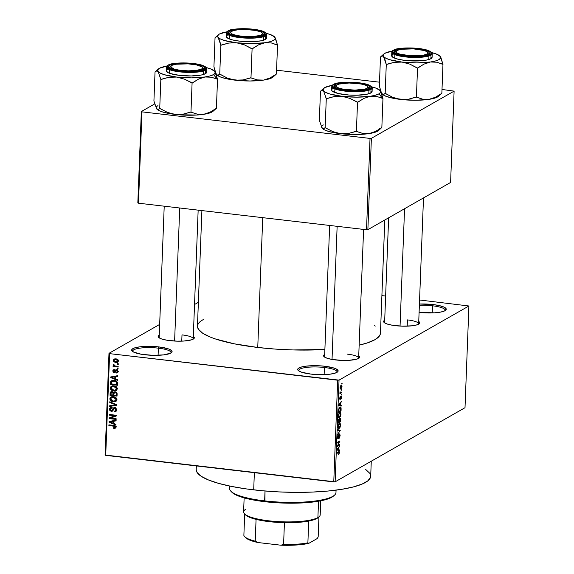 <?xml version="1.0" encoding="UTF-8"?>
<svg xmlns="http://www.w3.org/2000/svg" width="574" height="574" viewBox="0 0 574 574"><rect width="100%" height="100%" fill="white"/><g stroke="black" fill="none" stroke-linecap="round" stroke-linejoin="round"><path stroke-width="0.86" d="M324.403 367.489A19.164 4.219 2.2 0 0 298.817 370.94A19.164 4.219 -177.8 0 1 298.724 370.481A19.164 4.219 -177.8 0 1 324.403 367.489L324.131 374.643L324.403 367.489A19.164 4.219 -177.8 0 1 337.024 371.952A19.164 4.219 -177.8 0 1 336.895 372.404A19.164 4.219 2.2 0 0 324.403 367.489L324.805 366.241L324.403 367.489M311.022 374.112A20.226 4.449 -177.8 0 1 298.179 370.424A20.226 4.449 -177.8 0 1 304.572 366.348A20.226 4.449 -177.8 0 1 324.805 366.241L334.204 368.135L336.228 368.96L338.108 370.718L337.899 371.579L335.209 373.114L329.885 374.205L322.739 374.679L311.022 374.112L301.623 372.217L298.279 370.524L297.719 369.642L297.928 368.773L300.618 367.238L305.942 366.155L317.006 365.695L324.805 366.241A20.226 4.449 -177.8 0 1 337.569 371.938A20.226 4.449 -177.8 0 1 311.022 374.112M432.516 305.791A19.164 4.219 2.2 0 0 419.372 305.318A19.164 4.219 -177.8 0 1 432.516 305.791L432.244 312.945L432.516 305.791A19.164 4.219 -177.8 0 1 445.137 310.254A19.164 4.219 -177.8 0 1 445.008 310.706A19.164 4.219 2.2 0 0 432.516 305.791L432.918 304.543L432.516 305.791M419.135 312.414A20.226 4.449 -177.8 0 1 419.099 312.407L434.59 312.823L440.947 312.026L445.029 310.692L446.22 309.013L444.341 307.262L439.67 305.691L432.918 304.543A20.226 4.449 -177.8 0 1 445.682 310.24A20.226 4.449 -177.8 0 1 419.135 312.414M419.422 304.026A20.226 4.449 -177.8 0 1 432.918 304.543L419.422 304.026M158.374 348.153A19.164 4.219 2.2 0 0 132.788 351.604A19.164 4.219 -177.8 0 1 132.687 351.144A19.164 4.219 -177.8 0 1 158.374 348.153L158.094 355.306L158.374 348.153A19.164 4.219 -177.8 0 1 170.987 352.615A19.164 4.219 -177.8 0 1 170.858 353.067A19.164 4.219 2.2 0 0 158.374 348.153L158.776 346.911L158.374 348.153M144.985 354.775A20.226 4.449 -177.8 0 1 132.149 351.087A20.226 4.449 -177.8 0 1 138.535 347.012A20.226 4.449 -177.8 0 1 158.776 346.911L168.168 348.798L170.191 349.623L172.078 351.381L170.887 353.053L163.848 354.868L152.784 355.328L141.412 354.273L133.57 352.063L131.683 350.305L131.898 349.437L134.589 347.901L139.905 346.818L150.976 346.359L158.776 346.911A20.226 4.449 -177.8 0 1 171.533 352.601A20.226 4.449 -177.8 0 1 144.985 354.775M395.508 325.688A18.103 3.982 -177.8 0 1 384.02 322.387A18.103 3.982 -177.8 0 1 384.702 320.17L383.791 320.916L384.106 322.48L387.098 323.994L392.307 325.236L402.482 326.183L412.383 325.774L417.147 324.798L419.551 323.427L419.745 322.653L418.747 321.476A18.103 3.982 -177.8 0 1 419.257 323.743A18.103 3.982 -177.8 0 1 395.508 325.688M335.496 359.934A18.103 3.982 -177.8 0 1 324.009 356.633A18.103 3.982 -177.8 0 1 324.697 354.416L323.6 355.93L324.102 356.727L327.094 358.241L332.303 359.482L342.477 360.422L349.329 360.307L357.143 359.044L359.546 357.674L359.733 356.899L358.743 355.722A18.103 3.982 -177.8 0 1 359.252 357.989A18.103 3.982 -177.8 0 1 335.496 359.934M170.069 340.669A18.103 3.982 -177.8 0 1 158.575 337.368A18.103 3.982 -177.8 0 1 159.263 335.151L158.166 336.665L158.668 337.462L161.66 338.976L166.869 340.217L177.043 341.157L183.895 341.042L191.709 339.779L194.112 338.409L194.306 337.634L193.309 336.457A18.103 3.982 -177.8 0 1 193.818 338.725A18.103 3.982 -177.8 0 1 170.069 340.669M182.001 334.879L181.757 341.15L182.001 334.879A17.033 3.745 -177.8 0 1 193.216 338.839A17.033 3.745 -177.8 0 1 193.129 339.191A17.033 3.745 2.2 0 0 182.001 334.879M159.235 337.892A17.033 3.745 -177.8 0 1 159.17 337.534M324.669 357.157A17.033 3.745 -177.8 0 1 324.604 356.798L329.648 225.46M407.44 319.897L407.196 326.168L407.44 319.897A17.033 3.745 -177.8 0 1 418.654 323.858A17.033 3.745 -177.8 0 1 418.568 324.21A17.033 3.745 2.2 0 0 407.44 319.897M384.673 322.911A17.033 3.745 -177.8 0 1 384.609 322.552M196.351 465.916L196.208 469.532A87.305 19.2 2.2 0 0 253.701 489.866L254.361 472.675L253.701 489.866A87.305 19.2 2.2 0 0 370.696 476.241L371.27 461.202M262.741 217.668L257.755 347.464A91.567 20.14 2.2 0 0 324.884 349.509L293.049 349.946L275.133 349.078L257.755 347.464L262.741 217.668M380.325 334.075L379.407 336.012L374.973 339.679L367.231 342.958L359.145 345.153A91.567 20.14 2.2 0 0 380.454 333.178L384.802 220.007M468.915 305.992L339.033 380.117L335.13 481.83L465.012 407.705L468.915 305.992L419.572 299.994L468.915 305.992L339.033 380.117L337.67 380.21L333.767 481.916L105.716 455.361L109.627 353.649L339.033 380.117L335.13 481.83L465.012 407.705L468.915 305.992M341.508 389.595L341.874 389.387L341.487 390.255L341.874 389.387L341.508 389.595M340.812 392.573L341.774 392.028L341.745 392.688L339.901 393.742L340.045 391.633L340.396 392.652L341.745 392.688L341.774 392.028L340.439 392.666L340.045 391.633L339.901 393.742L341.745 392.688L340.805 392.58M341.336 394.123L341.308 394.783L341.336 394.123M340.145 398.858L339.7 398.105L340.282 397.122L339.894 397.079L340.274 396.483L339.693 398.313L340.16 399.497L340.597 396.799L341.092 396.569L340.669 396.519L341.343 397.294L340.949 399.145L341.602 397.194L341.293 395.902L341.336 398.571L340.949 399.145L341.15 396.548L340.382 399.26L339.959 399.526L339.7 398.88L339.966 396.899L340.195 398.822L341.071 395.938L340.052 398.851M340.518 405.258L341.257 405.395L341.229 406.083L338.768 405.524L338.796 404.835L341.415 401.276L340.612 402.97L340.518 405.258L340.612 402.97L341.415 401.276L338.796 404.835L338.768 405.524L341.229 406.083L341.257 405.395L338.782 405.108L340.518 405.258M340.942 414.371L340.475 416.494L339.578 417.642L338.56 417.37L338.445 414.902L339.299 412.928L340.626 412.699L340.942 414.371L340.626 412.699L339.743 412.562L338.337 415.856C338.438 417.599 338.854 418.195 339.578 417.642L340.475 416.494L340.942 414.371M340.526 425.219L340.059 427.343L339.162 428.491L338.072 428.046L338.029 425.75L338.882 423.784L340.167 423.49L340.526 425.219L340.21 423.555L339.327 423.418L337.921 426.704C338.021 428.455 338.438 429.051 339.162 428.491L340.059 427.343L340.526 425.219M339.471 452.757L338.624 454.637L339.047 452.312L336.931 453.388L336.952 452.728L339.227 451.666L339.471 452.757L338.682 451.745L336.952 452.728L336.931 453.388L339.012 452.298L338.624 454.637L339.471 452.757M338.811 449.794L339.55 449.93L339.521 450.619L337.06 450.059L337.082 449.363L339.708 445.811L338.897 447.505L338.811 449.794L338.897 447.505L339.708 445.811L337.082 449.363L337.06 450.059L339.521 450.619L339.55 449.93L337.074 449.643L338.811 449.794M337.727 445.553L339.758 444.391L339.736 445.051L337.196 446.5L339.363 441.851L337.325 443.013L337.354 442.353L339.894 440.904L337.727 445.553L339.894 440.904L337.354 442.353L337.325 443.013L339.363 441.851L337.196 446.5L339.736 445.051L339.758 444.391L337.727 445.553M338.179 438.005L337.534 436.965L338.366 435.408L337.892 435.357L338.366 435.408L337.519 437.187L338.143 438.672L337.77 438.629L338.143 438.672L339.449 434.604L339.033 434.554L339.837 435.695L339.191 438.263L340.131 435.58L339.614 433.894L340.138 435.178L339.65 437.732L339.191 438.263L339.815 436.025L339.543 434.575L338.395 438.414L337.885 438.708L337.534 437.919L337.799 435.587L338.351 434.769L337.813 437.115L338.244 437.955L339.471 433.944L338.445 437.653L337.541 437.976M337.842 429.675L340.303 430.306L337.663 434.353L339.987 430.837L337.813 430.371L337.842 429.675L337.813 430.371L339.987 430.837L337.663 434.353L340.303 430.306L337.842 429.675M340.038 418.116L340.683 418.719L340.626 421.746L338.086 423.196L338.387 419.723L338.954 418.934L339.385 419.379L340.038 418.116L339.385 419.379L338.875 418.963L338.086 423.196L340.626 421.746L340.274 418.051M339.93 407.196L341.013 407.583L341.049 410.898L338.509 412.347L338.71 409.176L339.37 407.684L339.93 407.196L338.667 409.427L338.509 412.347L341.049 410.898L341.121 408.961C341.056 407.203 340.662 406.614 339.93 407.196L340.475 407.052M341.107 385.305L341.86 385.47L341.996 386.819L340.827 389.043L340.253 388.777L340.138 387.213L341.107 385.305L340.102 387.68L340.985 388.971L342.011 386.582L341.107 385.305L341.523 385.183M341.745 383.367L342.111 383.159L341.724 384.028L341.745 383.367L341.724 384.028L342.09 383.819L342.111 383.159L341.745 383.367M108.988 353.326L105.085 455.039L335.13 481.83L333.767 481.916L337.67 380.21L109.627 353.649L105.716 455.361L105.085 455.039L108.988 353.326L109.627 353.649L108.988 353.326L159.672 324.403L108.988 353.326M198.374 302.319L194.536 304.507L198.374 302.319M381.897 295.61L385.628 296.048L381.897 295.61M118.28 363.758L117.283 363.643L117.254 364.303L118.258 364.418L118.28 363.758L117.283 363.643L117.254 364.303L118.258 364.418L118.28 363.758M118.108 368.286L117.103 368.171L117.082 368.831L118.079 368.946L118.108 368.286L117.103 368.171L117.082 368.831L118.079 368.946L118.108 368.286M117.663 379.766L115.596 378.948L115.683 376.666L117.799 376.336L117.821 375.647L110.739 376.939L110.717 377.635L117.641 380.454L117.663 379.766L115.596 378.948L115.683 376.666L117.799 376.336L117.821 375.647L110.739 376.939L110.717 377.635L117.641 380.454L117.663 379.766M116.242 390.535L117.412 388.77L116.414 386.754L113.925 385.807L111.32 386.187L110.23 387.931L111.227 387.357L110.23 387.931C110.624 389.832 111.822 390.822 113.817 390.908L114.979 390.248L113.817 390.908L116.694 390.241L117.361 388.196L115.84 386.374L112.712 385.778L110.466 387.041L110.725 389.452L113.2 390.815L116.314 390.499M115.826 401.391L116.996 399.619L115.998 397.603L113.508 396.656L110.904 397.043L109.813 398.779L110.811 398.205L109.813 398.779C110.208 400.681 111.406 401.671 113.394 401.764L114.563 401.097L113.394 401.764L116.278 401.09L116.945 399.045L115.424 397.222L112.296 396.634L110.05 397.89L110.308 400.3L113.085 401.721L115.898 401.348M116.594 409.979L116.092 408.415L114.642 407.691L113.243 408.092L111.858 410.668L110.689 410.475L110.23 409.585L110.488 408.559L111.643 408.193L111.578 407.518L110.072 407.863L109.426 409.061L109.899 410.711L111.607 411.386L112.798 410.79L113.846 408.566L115.116 408.494L115.74 410.145L115.259 410.934L114.083 411.221L114.147 411.895L115.833 411.529L116.579 410.209L114.642 407.691L113.523 407.87L112.023 410.582L111.306 410.711L110.23 409.341L110.732 408.358L111.643 408.193L111.578 407.518L110.237 407.755L109.412 409.262L111.256 411.371L112.361 411.178L114.635 408.351L115.783 409.829L115.109 411.034L114.083 411.221L114.147 411.895L115.675 411.637L116.594 409.979M115.955 424.301L113.889 423.483L113.975 421.201L116.084 420.871L116.113 420.182L109.031 421.474L109.003 422.17L115.926 424.99L115.955 424.301L113.889 423.483L113.975 421.201L116.084 420.871L116.113 420.182L109.031 421.474L109.003 422.17L115.926 424.99L115.955 424.301M115.876 427.537L113.702 428.333L115.797 427.73L115.848 426.554L115.18 425.8L108.902 424.839L108.873 425.499L114.822 426.382L115.022 427.365L113.63 427.659L113.702 428.333L115.403 428.139L115.934 427.156L113.652 425.391L108.902 424.839L108.873 425.499L114.621 426.26L115.116 427.034L114.814 427.551L116.264 426.719M116.17 418.762L110.567 418.109L116.271 415.985L116.3 415.275L109.297 414.457L109.275 415.117L114.886 415.77L109.168 417.908L109.139 418.611L116.142 419.422L116.17 418.762L110.567 418.109L116.271 415.985L116.3 415.275L109.297 414.457L109.275 415.117L114.886 415.77L109.168 417.908L109.139 418.611L116.142 419.422L116.17 418.762M116.709 404.67L109.785 401.786L109.763 402.474L115.876 404.943L109.634 405.775L109.605 406.464L116.687 405.316L116.709 404.67L109.785 401.786L109.763 402.474L115.876 404.943L109.634 405.775L109.605 406.464L116.687 405.316L116.709 404.67M117.118 394.073L116.888 392.831L115.934 392.028L114.14 391.899L113.387 392.523L112.561 391.805L111.248 391.676L110.23 392.544L110.036 395.307L117.039 396.117L117.118 394.073L115.137 391.82L113.387 392.523L111.944 391.64L110.818 391.855L110.115 393.255L110.036 395.307L117.039 396.117L117.118 394.073M117.527 383.332L117.304 382.09L116.429 381.179L112.576 380.411L110.746 381.466L110.452 384.451L117.455 385.269L117.527 383.332C117.232 381.452 116.084 380.483 114.083 380.426L111.428 380.777L110.696 381.574L110.452 384.451L117.455 385.269L117.527 383.332M118.072 371.593L117.648 370.352L116.486 369.8L115.388 370.058L114.233 371.995L113.523 371.069L114.377 370.316L114.312 369.642L113.236 369.957L112.827 370.711L113.056 372.017L114.047 372.641L115.281 372.296L116.343 370.488L117.347 371.464L116.307 372.339L116.371 373.014L117.548 372.698L118.072 371.593L116.486 369.8L115.561 369.943L114.111 371.988L113.523 371.069L114.377 370.316L114.312 369.642L113.415 369.821L112.798 371.005L114.19 372.662L115.015 372.519L116.12 370.596L116.587 370.481L117.347 371.464L116.307 372.339L116.371 373.014L117.44 372.77L118.072 371.593M118.179 366.399L114.757 365.932L114.068 365.538L114.047 364.684L113.322 364.411L113.056 364.834L113.903 365.903L113.085 365.803L113.064 366.463L118.151 367.059L118.179 366.399L114.506 365.846L114.047 364.684L113.322 364.411L113.028 365.007L113.903 365.903L113.085 365.803L113.064 366.463L118.151 367.059L118.179 366.399M118.481 360.981L117.971 359.69L116.314 358.901L114.147 359.008L113.229 360.142L113.702 361.649L115.546 362.488L117.512 362.352L118.481 360.981L115.862 358.829L114.018 359.073L113.207 360.372L115.769 362.517L117.67 362.273L118.481 360.981M141.34 111.535L137.832 202.873L138.47 203.196L141.979 111.858L370.029 138.42L366.521 229.751L138.47 203.196L366.521 229.751L367.877 229.657L450.597 182.453L454.106 91.123L371.385 138.327L367.877 229.657L450.597 182.453L454.106 91.123L442.002 89.458L454.106 91.123L371.385 138.327L370.029 138.42L371.385 138.327L367.877 229.657L366.521 229.751L370.029 138.42L141.979 111.858L138.47 203.196L137.832 202.873L141.34 111.535L141.979 111.858L141.34 111.535L154.671 103.93L141.34 111.535M214.683 69.684L213.564 70.322L214.683 69.684M276.568 70.193L379.507 82.182L276.568 70.193M201.897 210.579L197.456 326.147A91.567 20.14 2.2 0 0 257.755 347.464L234.127 343.79L215.221 338.897L210.263 337.067L202.665 333.214L198.389 329.218L197.456 326.118M197.585 325.243L198.504 323.313L200.29 321.44L204.122 319.008M374.348 325.544L375.238 326.104M370.574 477.094L367.991 480.725L362.158 484.054L353.297 486.953L341.76 489.313L327.976 491.043L312.486 492.069L295.875 492.363L278.792 491.904L261.887 490.72L245.808 488.847L231.171 486.357L218.551 483.358L208.427 479.95L201.18 476.276L197.097 472.467L196.208 469.51M365.724 469.496L369.807 473.306L370.61 475.215M347.428 354.144A17.033 3.745 -177.8 0 1 358.65 358.104A17.033 3.745 -177.8 0 1 358.563 358.456A17.033 3.745 2.2 0 0 347.428 354.144M115.116 427.034L113.63 427.659L113.702 428.333L115.137 427.365L116.027 427.53M115.295 425.872L114.621 426.26L115.295 425.872M114.556 425.556L113.681 426.059L114.556 425.556M109.842 424.947L108.873 425.499L109.842 424.947M110.574 421.388L109.003 422.17L110.574 421.388M116.113 420.261L113.975 421.201L116.113 420.261M112.109 420.907L114.599 420.498L112.124 420.907M113.078 423.167L109.749 421.854L112.655 420.821L111.198 421.653L113.15 421.33L114.599 420.498L113.15 421.33L113.078 423.167L113.917 422.686L113.078 423.167L109.749 421.854L113.15 421.33L113.078 423.167M111.047 417.836L109.139 418.611L110.61 417.37L111.047 417.836M115.855 415.217L114.886 415.77L115.855 415.217M110.237 414.564L109.275 415.117L110.237 414.564M116.285 415.691L110.567 418.109L116.285 415.691M116.285 411.07L114.147 411.895L115.568 410.769L116.486 411.034M115.109 411.034L116.579 410.195M116.558 409.384L115.783 409.829L116.558 409.384M115.41 407.906L114.635 408.351L115.41 407.906M115.46 407.626L114.635 408.351M112.949 410.554L111.256 411.371L112.705 410.539L112.267 410.446M110.387 408.71L109.412 409.262L110.387 408.71M110.868 408.279L111.098 407.511M112.023 410.582L113.222 409.901L111.306 410.711M113.559 409.018L112.533 409.599L113.559 409.018M114.384 407.669L112.942 408.494L114.384 407.669M111.241 407.303L110.861 408.437M112.339 410.467L113.056 410.554M116.709 410.101L116.156 410.353M116.709 404.72L116.084 404.821L116.709 404.72M113.2 405.287L109.605 406.464L111.062 405.581L113.2 405.287M116.5 404.584L115.876 404.943L116.5 404.584M115.446 404.146L114.786 404.526L115.446 404.146M110.473 402.073L109.763 402.474L110.473 402.073M116.529 400.846L115.087 400.953M111.291 397.682L111.729 396.727M114.85 400.932L116.099 400.932M111.83 396.612L111.277 397.796M112.856 396.778L111.442 397.581L113.236 396.627L111.865 397.409L114.348 396.806L113.458 397.316L116.178 399.533L116.953 399.088L115.338 400.839L113.437 401.104L110.631 398.873L111.865 397.409L113.695 397.344L115.934 398.593L115.733 400.544L113.659 401.126L111.191 400.229L110.66 398.607L111.865 397.409M115.338 400.839L116.967 399.891M111.004 394.754L110.036 395.307L111.004 394.754M111.062 392.709L110.115 393.255L111.062 392.709M111.578 392.286L111.715 391.626M114.649 391.805L113.387 392.523L114.649 391.805M113.874 392.02L113.387 392.523M111.887 391.346L111.564 392.422M114.298 391.92L114.47 392.566M114.47 392.917L114.427 392.214L112.978 393.039L112.97 394.984L113.81 394.503L112.97 394.984L110.882 394.74L110.925 393.592L112.038 392.315L112.755 391.906L112.038 392.315L112.978 393.039L114.334 391.985M112.798 391.59L111.349 392.415L112.619 392.516L113.021 393.742L113.896 393.24L113.021 393.742L112.97 394.984L110.882 394.74L111.062 392.702L112.038 392.315M116.242 395.364L113.788 395.077L114.334 392.609L115.926 392.028L115.116 392.487L116.235 393.269L116.917 392.881L116.235 393.269L116.3 393.965L117.096 393.506L116.3 393.965L116.242 395.364L117.082 394.883L116.242 395.364L113.788 395.077L113.903 393.226L114.85 392.473L116.063 392.946L116.242 395.364M116.953 389.997L115.503 390.105M111.708 386.833L112.145 385.871M115.266 390.083L116.515 390.083M112.246 385.764L111.693 386.948M113.272 385.929L111.865 386.733L113.652 385.778L112.282 386.56L114.764 385.958L113.874 386.467L116.594 388.677L117.369 388.232L115.754 389.99L113.853 390.248L111.047 388.024L112.282 386.56L114.111 386.496L116.206 387.543L116.292 389.524L114.298 390.284L111.607 389.38L111.076 387.759L112.282 386.56M115.754 389.99L117.383 389.043M111.421 383.906L110.452 384.451L111.421 383.906M111.413 382.097L110.524 382.6L111.413 382.097M111.973 381.775L112.145 380.749L110.696 381.574L112.296 380.462M112.396 380.34L111.987 381.545M116.658 384.515L111.299 383.891L111.514 381.796L114.944 380.569L114.047 381.079L115.747 381.545L116.414 381.165L115.747 381.545L116.709 383.324L117.519 382.865L116.709 383.324L116.658 384.515L117.505 384.035L116.658 384.515L111.299 383.891L111.514 381.796L114.047 381.079L116.536 382.262L116.658 384.515M113.681 380.383L111.514 381.796M112.282 376.853L110.717 377.635L112.282 376.853M117.821 375.733L115.683 376.666L117.821 375.733M113.824 376.379L116.292 376.314L113.839 376.372M114.786 378.632L111.456 377.319L114.362 376.286L112.913 377.118L114.857 376.795L116.307 375.963L114.857 376.795L114.786 378.632L115.625 378.151L114.786 378.632L111.456 377.319L114.857 376.795L114.786 378.632M117.957 372.182L116.371 373.014L117.821 372.182L117.778 371.73L117.979 372.174M118.395 371.378L116.307 372.339M118.029 371.069L117.347 371.464L118.029 371.069M117.304 370.072L116.587 370.481L117.304 370.072M116.12 370.596L116.587 370.481M117.168 370L116.285 370.503M115.525 371.902L114.19 372.662L115.525 371.902M115.568 371.823L114.972 371.622M114.362 369.599L112.798 371.005L114.319 369.728M114.355 370.137L113.853 370.424L114.377 370.316M114.972 370.237L115.561 371.163L116.314 370.28L114.865 371.105L116.5 369.807M114.542 371.83L114.111 371.988M116.536 369.728L116.17 370.646M114.599 371.313L115.639 371.837M118.043 368.278L117.082 368.831L118.043 368.278M114.312 365.753L113.064 366.463L114.312 365.753M113.774 364.583L113.028 365.007L113.774 364.583M118.222 363.751L117.254 364.303L118.222 363.751M117.146 361.735L115.769 362.517L117.146 361.735M114.936 358.714L114.657 359.539L113.207 360.372L114.657 359.539L114.865 358.822M118.172 361.032L117.555 361.053M115.79 361.857L113.932 360.472L114.448 359.668L116.752 359.001L115.883 359.496L117.749 360.881L118.431 360.494L117.225 361.692L114.886 361.649L114.118 361.082L113.996 360.163L115.266 359.468L117.34 360.034L117.527 361.455L115.79 361.857M115.905 358.836L114.448 359.668M338.674 452.398L337.734 452.283L339.012 452.298M339.098 451.623L338.682 451.745M339.234 446.45L339.679 446.5L339.234 446.45M338.488 447.455L338.897 447.505L338.488 447.455M337.806 449.542L338.524 449.736L337.082 449.485L338.201 447.856L338.595 447.899L338.524 449.736L337.074 449.571L338.524 449.736L338.595 447.899L337.34 449.514L337.806 449.542L337.34 449.514M338.796 444.943L339.736 445.051L338.796 444.943M338.423 441.743L339.363 441.851L338.423 441.743M338.854 441.492L339.865 441.614L338.854 441.492M339.449 434.604L339.047 434.511M339.6 430.773L339.987 430.837M338.237 428.383L339.162 428.491L338.237 428.383M338.624 428.642L339.162 428.491M340.21 423.555L339.327 423.418M339.191 427.831L340.217 425.628L339.629 423.964L338.703 424.014L339.291 424.078L338.359 424.645L337.935 426.496L338.337 427.558L339.191 427.831L338.222 426.532L338.71 424.688L339.291 424.078L340.231 425.399L339.191 427.831L338.021 427.881M339.291 424.078L338.818 423.863M339.686 421.639L340.626 421.746L339.686 421.639M339.385 419.379L338.588 419.285L339.385 419.379L338.875 418.963M338.89 419.601L338.409 422.371L339.169 421.933L338.122 422.335L338.89 419.601L338.452 419.551L339.22 420.017L339.169 421.933L339.22 420.017M340.016 418.776L339.464 421.768L340.36 421.259L339.177 421.732L340.016 418.776L339.571 418.726L340.404 419.192L340.36 421.259L340.016 418.776L340.404 419.192M338.653 417.535L339.578 417.642L338.653 417.535M339.04 417.786L339.578 417.642M340.626 412.699L339.743 412.562M339.607 416.982L340.461 415.691L340.619 413.876L340.203 413.129L339.119 413.165L339.708 413.23L338.775 413.797L338.351 415.648L338.947 417.025L339.607 416.982L338.638 415.676L339.126 413.84L339.708 413.23L340.647 414.543L339.148 417.111M339.708 413.23L339.234 413.007M340.109 410.79L341.049 410.898L340.109 410.79M339.901 407.863L338.997 409.205L338.825 411.515L340.777 410.41L338.538 411.486L338.682 409.348L339.901 407.863L339.291 407.791L340.511 407.77L340.777 410.41L340.784 408.229L339.901 407.863L340.511 407.77M340.942 401.915L341.387 401.965L340.942 401.915M340.203 402.926L340.612 402.97L340.203 402.926M339.514 405.007L340.231 405.201L338.789 404.95L339.908 403.321L340.303 403.364L340.231 405.201L338.789 405.036L340.231 405.201L340.303 403.364L339.047 404.979L339.514 405.007L339.047 404.979M341.092 396.569L340.676 396.491M339.944 392.609L340.439 392.666L339.944 392.609M340.31 388.892L340.985 388.971L340.31 388.892M340.59 389.079L340.985 388.971M341.099 385.95L340.554 385.886L341.099 385.95L340.109 387.515L340.49 388.246L341.006 388.311L340.36 387.543L341.099 385.95L341.752 386.718L341.006 388.311L340.124 388.333M341.731 383.776L342.09 383.819L341.731 383.776M341.006 388.311L341.724 386.288L340.619 385.771M229.672 486.049L229.578 488.488A53.239 11.71 2.2 0 0 264.636 500.88A53.239 11.71 -177.8 0 1 230.848 491.179L231.846 492.205A52.169 11.473 2.2 0 0 264.958 501.712L265.016 490.992L264.636 500.88A53.239 11.71 2.2 0 0 335.969 492.571L336.063 490.139M333.91 495.627A52.169 11.473 2.2 0 1 333.422 496.101L334.498 495.161A53.239 11.71 -177.8 0 1 264.636 500.88L264.958 501.712A52.169 11.473 2.2 0 0 333.422 496.101L327.331 499.143L313.605 501.949L295.18 503.176L279.947 502.932L264.958 501.712L247.552 498.756L237.901 495.793L231.831 492.191M380.949 91.905L380.218 90.649A28.808 6.336 -177.8 0 1 378.933 93.871L382.772 98.491A33.062 7.275 2.2 0 0 382.894 98.419L380.218 90.649L380.555 92.314L378.933 93.871L375.468 95.212L370.402 96.253L376.723 96.454L382.958 98.513L380.949 91.905M335.991 85.741A17.033 3.745 2.2 0 0 335.029 87.305A17.033 3.745 -177.8 0 1 334.972 86.954A17.033 3.745 -177.8 0 1 335.991 85.741M335.029 84.586L335.941 85.684L335.029 84.586L336.558 83.94L344.371 82.678L358.198 83.051L364.239 84.077L368.415 85.483L370.101 87.054L369.039 88.547A18.103 3.982 -177.8 0 1 350.865 90.505A18.103 3.982 -177.8 0 1 334.377 86.789A18.103 3.982 -177.8 0 1 335.029 84.586A18.103 3.982 -177.8 0 1 357.236 82.943A18.103 3.982 -177.8 0 1 369.62 88.145A18.103 3.982 -177.8 0 1 369.039 88.547L365.38 89.745L359.697 90.455L345.864 90.089L339.83 89.063L335.647 87.657L333.96 86.086L335.029 84.586M332.87 88.511L331.887 89.314L331.679 90.183L332.246 91.065L338.229 93.512L348.82 95.011L356.698 95.219L366.793 94.272L370.876 92.931L371.012 89.408L372.225 87.966A20.226 4.449 -177.8 0 1 371.012 89.408L370.876 92.931A20.226 4.449 2.2 0 0 372.088 91.496L372.225 87.966C372.698 87.327 371.306 86.215 368.056 84.636C364.103 83.345 358.901 82.556 352.458 82.261C343.381 81.967 336.988 82.713 333.286 84.493A0.639 0.588 60.3 0 1 333.63 84.428C335.74 82.505 344.099 81.946 358.707 82.756C370.732 85.052 374.635 87.033 370.438 88.712A0.639 0.588 60.3 0 1 371.012 89.408A20.226 4.449 -177.8 0 1 348.425 91.445A20.226 4.449 -177.8 0 1 331.794 86.416L336.235 89.4L350.85 91.596L371.012 89.408A0.639 0.588 -119.7 0 0 370.438 88.712L371.593 87.09L369.764 85.39L365.243 83.869L354.99 82.412L347.356 82.211L337.584 83.13L333.63 84.428L332.475 86.05L334.298 87.75L338.825 89.271L349.078 90.721L363.629 90.47L370.438 88.712C368.329 90.635 359.97 91.194 345.354 90.376C333.336 88.087 329.426 86.107 333.63 84.428A0.639 0.588 -119.7 0 0 333.286 84.5L331.794 86.416L331.657 89.946A20.226 4.449 2.2 0 0 348.289 94.975A20.226 4.449 2.2 0 0 370.876 92.931L372.067 91.259M379.522 128.655L380.275 128.72L379.522 128.655M381.028 128.296L378.424 130.592A28.808 6.336 2.2 0 1 368.967 133.613L362.639 133.412L356.404 131.353L357.523 102.294L363.952 98.369L370.402 96.253L356.906 97.15L342.061 96.324L349.86 98.391L357.523 102.294L356.404 131.353L348.497 133.448L340.626 133.685L332.82 131.618L325.157 127.715L326.276 98.656L334.183 96.561L342.061 96.324L329.842 94L325.795 92.457L323.528 90.792L326.276 98.656L325.157 127.715L323.6 128.863L322.093 128.153L319.352 120.296L320.464 91.237L322.021 90.089L323.528 90.792L323.198 89.128L324.812 87.571L332.202 85.375A28.808 6.336 -177.8 0 0 323.887 88.217L321.239 90.549L322.775 90.147L323.528 90.792A28.808 6.336 -177.8 0 1 323.887 88.217M379.12 129.681L375.984 131.941L368.967 133.613L375.418 131.496L381.846 127.572L382.958 98.513L381.846 127.572L375.418 131.496L368.967 133.613L362.632 134.273L344.235 134.051L333.953 132.68L328.407 131.36L324.36 129.817L321.684 127.313M321.275 90.513L320.464 91.237L319.352 120.296L322.093 128.153A28.808 6.336 2.2 0 1 323.377 124.931M371.299 86.753L376.135 88.195L380.218 90.649A28.808 6.336 -177.8 0 0 379.974 90.369L379.995 90.398M367.948 86.882A17.033 3.745 -177.8 0 1 369.017 88.26A17.033 3.745 -177.8 0 1 368.924 88.611A17.033 3.745 2.2 0 0 367.948 86.882A17.033 3.745 -177.8 0 1 369.017 88.26A17.033 3.745 -177.8 0 1 368.924 88.611A17.033 3.745 2.2 0 0 368.608 87.399L367.611 86.373A15.972 3.516 -177.8 0 1 360.967 89.809A15.972 3.516 -177.8 0 1 343.008 89.135L342.735 89.644L343.008 89.135L338.66 88.001L336.342 86.638L336.421 85.268L338.868 84.098L349.107 83.008L361.06 83.998A15.972 3.516 -177.8 0 1 367.611 86.373M326.204 98.563A33.062 7.275 2.2 0 0 326.649 98.699L334.183 96.561L342.061 96.324A28.808 6.336 -177.8 0 1 323.528 90.792L326.204 98.563L326.649 98.699A33.062 7.275 -177.8 0 1 326.204 98.563M357.15 102.251A33.062 7.275 2.2 0 0 357.824 102.251L363.952 98.369L370.402 96.253A28.808 6.336 -177.8 0 1 342.061 96.324L349.86 98.391L357.824 102.251A33.062 7.275 -177.8 0 1 357.15 102.251M382.657 98.556A33.062 7.275 2.2 0 0 382.772 98.491L378.933 93.871A28.808 6.336 -177.8 0 1 370.402 96.253L376.723 96.454L382.894 98.419A33.062 7.275 -177.8 0 1 382.772 98.491A33.062 7.275 -177.8 0 1 382.657 98.556M371.895 86.896A28.808 6.336 -177.8 0 1 379.974 90.369M322.315 128.411L322.337 128.433A28.808 6.336 2.2 0 0 322.337 128.433A28.808 6.336 2.2 0 0 340.626 133.685L332.82 131.618L325.092 127.629L323.6 128.863L322.093 128.153L322.853 128.798M340.626 133.685A28.808 6.336 2.2 0 0 368.967 133.613L362.639 133.412L356.031 131.31L348.497 133.448L340.626 133.685M337.139 226.328L332.03 359.432L337.139 226.328M336.515 85.182A15.972 3.516 -177.8 0 1 361.06 83.998L365.408 85.139L367.719 86.502L367.647 87.865L365.193 89.042L354.954 90.132L343.008 89.135A15.972 3.516 -177.8 0 1 336.515 85.182L335.438 86.129A17.033 3.745 2.2 0 0 335.029 87.305A17.033 3.745 -177.8 0 1 334.972 86.954A17.033 3.745 -177.8 0 1 336.142 85.662M427.953 52.636A17.033 3.745 -177.8 0 1 429.022 54.013A17.033 3.745 -177.8 0 1 428.936 54.365A17.033 3.745 2.2 0 0 427.953 52.636A17.033 3.745 -177.8 0 1 429.022 54.013A17.033 3.745 -177.8 0 1 428.936 54.365A17.033 3.745 2.2 0 0 428.62 53.152L427.616 52.126A15.972 3.516 -177.8 0 1 410.532 55.771L410.475 56.238L410.532 55.771L422.206 55.405L426.138 54.487L427.931 53.239L427.3 51.847L424.344 50.534L413.553 48.876A15.972 3.516 -177.8 0 1 427.616 52.126M404.562 208.728L400.056 326.075L404.562 208.728M396.519 50.935L395.45 51.882A17.033 3.745 2.2 0 0 395.041 53.059A17.033 3.745 -177.8 0 1 394.977 52.708A17.033 3.745 -177.8 0 1 396.153 51.416L396.785 52.801L399.741 54.114L410.532 55.771A15.972 3.516 -177.8 0 1 396.519 50.935A15.972 3.516 -177.8 0 1 413.553 48.876L401.872 49.242L397.94 50.16L396.153 51.409M185.036 71.219L185.086 70.745A15.972 3.516 -177.8 0 1 171.081 65.917A15.972 3.516 -177.8 0 1 188.114 63.858L176.433 64.223L172.501 65.142L171.31 65.737L170.722 67.079L174.295 69.095L179.124 70.136L188.215 70.86L196.767 70.387L201.89 68.873L202.478 67.531L201.854 66.828L196.681 64.948L188.114 63.858A15.972 3.516 -177.8 0 1 202.177 67.108A15.972 3.516 -177.8 0 1 185.086 70.745L185.036 71.219M171.081 65.917L170.012 66.864A17.033 3.745 2.2 0 0 169.603 68.041A17.033 3.745 -177.8 0 1 169.538 67.689A17.033 3.745 -177.8 0 1 170.708 66.397M174.611 341.056L179.727 207.996L174.611 341.056M202.514 67.617A17.033 3.745 -177.8 0 1 203.583 68.995A17.033 3.745 -177.8 0 1 203.497 69.346A17.033 3.745 2.2 0 0 202.514 67.617A17.033 3.745 -177.8 0 1 203.583 68.995A17.033 3.745 -177.8 0 1 203.497 69.346A17.033 3.745 2.2 0 0 203.174 68.134L202.177 67.108M237.313 36.133L237.579 35.631A15.972 3.516 -177.8 0 1 231.092 31.67A15.972 3.516 -177.8 0 1 255.631 30.487L259.986 31.627L261.428 32.295L262.569 33.687L261.278 34.978L259.771 35.531L252.538 36.542L243.304 36.377L237.579 35.631L233.231 34.49L231.788 33.823L230.648 32.431L230.992 31.757L233.446 30.587L237.901 29.791L246.798 29.554L255.631 30.487A15.972 3.516 -177.8 0 1 262.189 32.861A15.972 3.516 -177.8 0 1 255.545 36.298A15.972 3.516 -177.8 0 1 237.579 35.631L237.313 36.133M231.092 31.67L230.016 32.618A17.033 3.745 2.2 0 0 229.607 33.794A17.033 3.745 -177.8 0 1 229.543 33.443A17.033 3.745 -177.8 0 1 230.719 32.151M262.519 33.371A17.033 3.745 -177.8 0 1 263.588 34.749A17.033 3.745 -177.8 0 1 263.502 35.1A17.033 3.745 2.2 0 0 262.519 33.371A17.033 3.745 -177.8 0 1 263.588 34.749A17.033 3.745 -177.8 0 1 263.502 35.1A17.033 3.745 2.2 0 0 263.186 33.888L262.189 32.861M316.862 518.48A37.267 8.194 2.2 0 0 318.068 517.64L315.348 519.212L308.719 521.063A37.267 8.194 2.2 0 0 316.862 518.48L317.903 517.554L316.862 518.48M318.068 517.64L319.137 516.693A38.329 8.431 -177.8 0 1 317.903 517.554A38.329 8.431 2.2 0 0 320.199 514.835L320.737 500.815M318.534 501.224L317.903 517.554L318.534 501.224M244.668 536.647A37.267 8.194 -177.8 0 1 243.871 535.406L244.689 514.01L243.871 535.406A37.267 8.194 2.2 0 0 255.229 541.167A37.267 8.194 -177.8 0 1 244.668 536.647L245.672 537.673A36.198 7.964 2.2 0 0 257.877 542.523L280.858 545.2L283.592 544.475A37.267 8.194 2.2 0 0 307.879 542.861L308.819 543.341L299.815 544.726L280.858 545.2A36.198 7.964 2.2 0 0 308.819 543.341L317.157 538.584L318.168 536.991L318.943 516.865L318.168 536.991L317.157 538.584L308.819 543.341L307.879 542.861A37.267 8.194 -177.8 0 1 283.592 544.475L284.424 522.677L269.156 521.651L256.069 519.377A37.267 8.194 2.2 0 0 284.424 522.677A37.267 8.194 2.2 0 0 308.719 521.063A37.267 8.194 -177.8 0 1 284.424 522.677L283.592 544.475L280.858 545.2L257.877 542.523L255.229 541.167L256.069 519.377A37.267 8.194 -177.8 0 1 245.076 514.347M244.137 497.873L243.598 511.893A38.329 8.431 2.2 0 0 275.104 521.422A38.329 8.431 2.2 0 0 317.903 517.554A38.329 8.431 -177.8 0 1 279.43 521.694A38.329 8.431 -177.8 0 1 244.51 513.83A38.329 8.431 -177.8 0 1 245.887 509.167M244.51 513.83L245.507 514.856A37.267 8.194 2.2 0 0 256.069 519.377L255.229 541.167L257.877 542.523L250.092 540.256L245.65 537.659M307.879 542.861L308.719 521.063L307.879 542.861M382.349 94.186L382.32 94.165A28.808 6.336 2.2 0 0 382.349 94.186A28.808 6.336 2.2 0 0 400.63 99.438L408.509 99.202L416.035 97.063L422.651 99.166L428.972 99.367L415.476 100.263L400.63 99.438A28.808 6.336 2.2 0 0 428.972 99.367L435.422 97.25L441.851 93.325L442.97 64.266L441.851 93.325L435.422 97.25L428.972 99.367A28.808 6.336 2.2 0 0 437.503 96.992L441.6 93.361L437.503 96.992L434.044 98.333L428.972 99.367L422.651 99.166L416.415 97.106L417.528 68.048L423.956 64.123L430.407 62.006L436.728 62.207L442.97 64.266L440.222 56.403L440.559 58.067L438.938 59.624L435.479 60.966L430.407 62.006L416.911 62.903L402.065 62.078L409.865 64.145L417.528 68.048L416.415 97.106L408.509 99.202L404.598 99.603L396.663 98.671L392.824 97.372L385.541 93.512L382.858 94.552L381.38 92.679L379.357 86.05L380.476 56.991L382.033 55.843L383.54 56.546A28.808 6.336 -177.8 0 1 383.891 53.97A28.808 6.336 -177.8 0 1 384.824 53.325L392.214 51.129A28.808 6.336 -177.8 0 0 384.824 53.325L383.769 54.085L383.123 55.707L384.946 59.553L386.28 64.41L385.168 93.469L386.28 64.41L394.187 62.315L402.065 62.078L389.854 59.753L385.807 58.211L383.54 56.546L386.216 64.317A33.062 7.275 2.2 0 0 386.654 64.453L394.187 62.315L402.065 62.078A28.808 6.336 -177.8 0 1 383.54 56.546L382.786 55.9L381.244 56.302L383.891 53.97M395.034 50.34A18.103 3.982 -177.8 0 1 417.248 48.697A18.103 3.982 -177.8 0 1 429.625 53.899A18.103 3.982 -177.8 0 1 429.043 54.3L422.751 55.922L409.305 56.159L399.834 54.817L395.658 53.411L393.972 51.839L395.034 50.34L401.326 48.718L414.772 48.481L426.618 50.498L429.603 52.012L430.113 52.808L429.043 54.3A18.103 3.982 -177.8 0 1 410.876 56.259A18.103 3.982 -177.8 0 1 394.388 52.543A18.103 3.982 -177.8 0 1 395.034 50.34L395.945 51.438L395.034 50.34M392.874 54.265L391.683 55.936L393.57 57.694L398.241 59.265L404.986 60.406L420.441 60.822L426.798 60.026L430.887 58.691A20.226 4.449 2.2 0 1 408.301 60.729A20.226 4.449 2.2 0 1 391.669 55.7L391.805 52.169L396.247 55.154L410.855 57.35L431.017 55.161A0.639 0.588 -119.7 0 0 430.443 54.465C428.333 56.388 419.974 56.948 405.366 56.13C393.341 53.841 389.437 51.861 393.635 50.182A0.639 0.588 -119.7 0 0 393.29 50.254A0.639 0.588 60.3 0 1 393.635 50.182L392.48 51.804L394.309 53.504L398.83 55.025L409.083 56.482L416.717 56.683L426.489 55.764L430.443 54.465L431.598 52.844L429.775 51.143L425.248 49.622L414.995 48.166L400.444 48.424L393.635 50.182C395.744 48.259 404.103 47.699 418.719 48.51C430.737 50.806 434.647 52.786 430.443 54.465A0.639 0.588 60.3 0 1 431.017 55.161A20.226 4.449 -177.8 0 1 408.43 57.199A20.226 4.449 -177.8 0 1 391.805 52.169L393.298 50.247C397 48.467 403.393 47.721 412.469 48.015C418.912 48.309 424.107 49.099 428.068 50.39C431.318 51.969 432.703 53.081 432.229 53.719A20.226 4.449 -177.8 0 1 431.017 55.161L430.887 58.691L431.017 55.161L432.229 53.719L432.093 57.249A20.226 4.449 2.2 0 1 430.887 58.691L432.079 57.013M382.858 94.552L382.105 93.914L383.611 94.617L385.097 93.383L392.824 97.372L400.63 99.438L393.958 98.434L386.187 96.367L383.001 94.746L381.38 92.679L379.357 86.05L380.476 56.991L381.287 56.266M439.533 94.409L440.287 94.473L439.533 94.409M441.04 94.05L438.436 96.346A28.808 6.336 2.2 0 1 437.503 96.992L438.558 96.231M382.105 93.914L381.688 93.074M431.304 52.507L436.14 53.949L440.222 56.403A28.808 6.336 -177.8 0 1 430.407 62.006L436.728 62.207L442.662 64.31A33.062 7.275 2.2 0 0 442.898 64.173L440.954 57.658L439.476 55.764L440.222 56.403A28.808 6.336 -177.8 0 0 439.978 56.123A28.808 6.336 -177.8 0 0 431.899 52.65M395.041 53.059A17.033 3.745 -177.8 0 1 394.977 52.708A17.033 3.745 -177.8 0 1 395.995 51.495A17.033 3.745 2.2 0 0 395.041 53.059M386.216 64.317L386.654 64.453A33.062 7.275 -177.8 0 1 386.216 64.317M417.528 68.048L417.836 68.005A33.062 7.275 -177.8 0 1 417.154 68.005L417.528 68.048M417.154 68.005A33.062 7.275 2.2 0 0 417.836 68.005L423.956 64.123L430.407 62.006A28.808 6.336 -177.8 0 1 402.065 62.078L409.865 64.145L417.154 68.005M215.515 72.64L214.784 71.384A28.808 6.336 -177.8 0 1 213.499 74.606L217.345 79.226A33.062 7.275 2.2 0 0 217.46 79.155L214.784 71.384L215.121 73.049L213.499 74.606L210.041 75.947L204.968 76.988L211.289 77.189L217.524 79.248L215.515 72.64M170.557 66.476A17.033 3.745 2.2 0 0 169.603 68.041A17.033 3.745 -177.8 0 1 169.538 67.689A17.033 3.745 -177.8 0 1 170.557 66.476M169.595 65.321L170.507 66.419L169.595 65.321L171.124 64.675L178.937 63.413L192.771 63.786L198.805 64.812L202.988 66.218L204.667 67.789L203.605 69.282A18.103 3.982 -177.8 0 1 185.438 71.241A18.103 3.982 -177.8 0 1 168.943 67.524A18.103 3.982 -177.8 0 1 169.595 65.321A18.103 3.982 -177.8 0 1 191.802 63.678A18.103 3.982 -177.8 0 1 204.186 68.88A18.103 3.982 -177.8 0 1 203.605 69.282L199.946 70.48L194.263 71.19L180.43 70.824L174.396 69.798L170.213 68.392L168.534 66.821L169.595 65.321M167.436 69.246L166.245 70.918L168.132 72.676L170.148 73.501L179.547 75.388L191.264 75.955L201.359 75.007L205.442 73.666L205.578 70.143L206.791 68.701A20.226 4.449 -177.8 0 1 205.578 70.143L205.442 73.666A20.226 4.449 2.2 0 0 206.654 72.231L206.791 68.701C207.264 68.062 205.872 66.95 202.622 65.371C198.669 64.08 193.467 63.291 187.031 62.996C177.947 62.702 171.561 63.449 167.859 65.228A0.639 0.588 60.3 0 1 168.196 65.163C170.306 63.24 178.665 62.681 193.273 63.492C205.298 65.78 209.209 67.768 205.004 69.447A0.639 0.588 60.3 0 1 205.578 70.143A20.226 4.449 -177.8 0 1 182.991 72.18A20.226 4.449 -177.8 0 1 166.36 67.151L170.808 70.136L185.416 72.331L205.578 70.143A0.639 0.588 -119.7 0 0 205.004 69.447L206.159 67.825L204.337 66.125L199.809 64.604L189.556 63.147L181.929 62.946L172.15 63.865L168.196 65.163L167.041 66.785L168.864 68.485L173.391 70.006L183.644 71.456L198.195 71.205L205.004 69.447C202.895 71.37 194.536 71.929 179.927 71.111C167.902 68.823 163.992 66.842 168.196 65.163A0.639 0.588 -119.7 0 0 167.852 65.235L166.36 67.151L166.223 70.681A20.226 4.449 2.2 0 0 182.855 75.711A20.226 4.449 2.2 0 0 205.442 73.666L206.633 71.994M214.095 109.39L214.848 109.455L214.095 109.39M215.602 109.031L212.99 111.327A28.808 6.336 2.2 0 1 203.533 114.348L197.212 114.147L190.97 112.088L192.089 83.029L198.518 79.104L204.968 76.988L191.472 77.885L176.627 77.059L184.426 79.126L192.089 83.029L190.97 112.088L183.063 114.183L175.192 114.42L167.386 112.353L159.723 108.45L160.842 79.391L168.749 77.296L176.627 77.059L164.408 74.735L160.368 73.185L158.101 71.528L160.842 79.391L159.723 108.45L158.173 109.598L156.666 108.888L153.918 101.031L155.037 71.965L156.587 70.824L158.101 71.528L157.764 69.863L159.378 68.306L166.769 66.11A28.808 6.336 -177.8 0 0 158.453 68.952L155.805 71.284L157.341 70.882L158.101 71.528A28.808 6.336 -177.8 0 1 158.453 68.952M213.686 110.416L210.55 112.676L203.533 114.348L209.984 112.231L216.412 108.307L217.524 79.248L216.412 108.307L209.984 112.231L203.533 114.348L197.198 115.008L178.808 114.786L168.519 113.415L162.973 112.095L158.933 110.552L156.25 108.048M155.848 71.248L155.037 71.965L153.918 101.031L156.666 108.888A28.808 6.336 2.2 0 1 157.943 105.666M205.865 67.488L210.701 68.93L214.784 71.384A28.808 6.336 -177.8 0 0 214.54 71.104L214.561 71.133M160.77 79.298A33.062 7.275 2.2 0 0 161.215 79.434L168.749 77.296L176.627 77.059A28.808 6.336 -177.8 0 1 158.101 71.528L160.77 79.298L161.215 79.434A33.062 7.275 -177.8 0 1 160.77 79.298M191.716 82.986A33.062 7.275 2.2 0 0 192.39 82.986L198.518 79.104L204.968 76.988A28.808 6.336 -177.8 0 1 176.627 77.059L184.426 79.126L192.39 82.986A33.062 7.275 -177.8 0 1 191.716 82.986M217.223 79.291A33.062 7.275 2.2 0 0 217.345 79.226L213.499 74.606A28.808 6.336 -177.8 0 1 204.968 76.988L211.289 77.189L217.46 79.155A33.062 7.275 -177.8 0 1 217.345 79.226A33.062 7.275 -177.8 0 1 217.223 79.291M206.461 67.632A28.808 6.336 -177.8 0 1 214.54 71.104M156.889 109.153A28.808 6.336 2.2 0 0 156.91 109.168A28.808 6.336 2.2 0 0 175.192 114.42L167.386 112.353L159.658 108.364L158.173 109.598L156.666 108.888L157.419 109.534M175.192 114.42A28.808 6.336 2.2 0 0 203.533 114.348L197.212 114.147L190.597 112.045L183.063 114.183L175.192 114.42M216.915 74.921L216.893 74.9A28.808 6.336 2.2 0 0 216.915 74.921A28.808 6.336 2.2 0 0 235.197 80.173L243.075 79.937L250.608 77.799L257.217 79.901L263.538 80.102L250.042 80.999L235.197 80.173A28.808 6.336 2.2 0 0 263.538 80.102L269.988 77.985L276.417 74.06L277.536 45.002L276.417 74.06L269.988 77.985L263.538 80.102A28.808 6.336 2.2 0 0 272.076 77.727L276.166 74.096L272.076 77.727L268.61 79.069L263.538 80.102L257.217 79.901L250.982 77.842L252.094 48.783L258.522 44.858L264.973 42.741L271.294 42.942L277.536 45.002L274.788 37.138L275.125 38.802L273.511 40.359L270.045 41.701L264.973 42.741L251.477 43.638L236.632 42.813L244.438 44.88L252.094 48.783L250.982 77.842L243.075 79.937L239.171 80.338L231.229 79.406L227.397 78.107L220.107 74.247L217.424 75.287L215.946 73.415L213.923 66.785L215.042 37.726L216.599 36.578L218.106 37.281A28.808 6.336 -177.8 0 1 218.457 34.705A28.808 6.336 -177.8 0 1 219.39 34.06L226.78 31.864A28.808 6.336 -177.8 0 0 219.39 34.06L218.335 34.82L217.689 36.442L219.512 40.288L220.847 45.145L219.734 74.204L220.847 45.145L228.753 43.05L236.632 42.813L224.42 40.489L220.373 38.946L218.106 37.281L220.782 45.052A33.062 7.275 2.2 0 0 221.227 45.188L228.753 43.05L236.632 42.813A28.808 6.336 -177.8 0 1 218.106 37.281L217.352 36.636L215.81 37.037L218.457 34.705M229.607 31.075A18.103 3.982 -177.8 0 1 251.814 29.432A18.103 3.982 -177.8 0 1 264.191 34.634A18.103 3.982 -177.8 0 1 263.609 35.036L257.317 36.657L243.878 36.894L234.4 35.552L230.224 34.146L228.538 32.575L229.607 31.075L235.9 29.453L249.338 29.217L261.184 31.233L264.169 32.747L264.679 33.543L263.609 35.036A18.103 3.982 -177.8 0 1 245.442 36.994A18.103 3.982 -177.8 0 1 228.954 33.278A18.103 3.982 -177.8 0 1 229.607 31.075L230.518 32.173L229.607 31.075M227.448 35L226.256 36.671L228.136 38.429L232.807 40.001L239.552 41.141L255.014 41.558L261.364 40.761L265.453 39.419A20.226 4.449 2.2 0 1 242.867 41.464A20.226 4.449 2.2 0 1 226.235 36.435L226.371 32.905L230.813 35.889L245.421 38.085L265.59 35.897A0.639 0.588 -119.7 0 0 265.009 35.201C262.899 37.123 254.54 37.683 239.932 36.865C227.914 34.576 224.004 32.596 228.201 30.917A0.639 0.588 -119.7 0 0 227.856 30.989A0.639 0.588 60.3 0 1 228.201 30.917L227.053 32.539L228.875 34.239L233.396 35.76L243.649 37.21L251.283 37.418L261.055 36.499L265.009 35.201L266.164 33.579L264.341 31.879L259.821 30.357L249.561 28.901L235.017 29.159L228.201 30.917C230.31 28.994 238.676 28.435 253.285 29.245C265.303 31.541 269.213 33.522 265.009 35.201A0.639 0.588 60.3 0 1 265.59 35.897A20.226 4.449 -177.8 0 1 243.003 37.934A20.226 4.449 -177.8 0 1 226.371 32.905L227.864 30.982C231.566 29.202 237.959 28.456 247.035 28.75C253.478 29.044 258.673 29.834 262.634 31.125C265.884 32.704 267.269 33.816 266.795 34.454A20.226 4.449 -177.8 0 1 265.59 35.897L265.453 39.419L265.59 35.897L266.795 34.454L266.666 37.984A20.226 4.449 2.2 0 1 265.453 39.419L266.645 37.748M217.424 75.287L216.671 74.642L218.177 75.352L219.663 74.118L227.397 78.107L235.197 80.173L225.589 78.545L220.753 77.095L217.568 75.481L215.946 73.415L213.923 66.785L215.042 37.726L215.853 37.001M274.099 75.144L274.853 75.208L274.099 75.144M275.606 74.785L273.002 77.081A28.808 6.336 2.2 0 1 272.076 77.727L273.124 76.966M216.671 74.642L216.254 73.802M265.87 33.242L270.706 34.684L274.788 37.138A28.808 6.336 -177.8 0 1 264.973 42.741L271.294 42.942L277.228 45.045A33.062 7.275 2.2 0 0 277.464 44.908L275.52 38.393L274.049 36.499L274.788 37.138A28.808 6.336 -177.8 0 0 274.544 36.858A28.808 6.336 -177.8 0 0 266.472 33.385M229.607 33.794A17.033 3.745 -177.8 0 1 229.543 33.443A17.033 3.745 -177.8 0 1 230.561 32.23A17.033 3.745 2.2 0 0 229.607 33.794M220.782 45.052L221.227 45.188A33.062 7.275 -177.8 0 1 220.782 45.052M252.094 48.783L252.402 48.74A33.062 7.275 -177.8 0 1 251.721 48.74L252.094 48.783M251.721 48.74A33.062 7.275 2.2 0 0 252.402 48.74L258.522 44.858L264.973 42.741A28.808 6.336 -177.8 0 1 236.632 42.813L244.438 44.88L251.721 48.74M110.732 408.358L112.181 407.533M111.98 410.611L113.437 409.779M114.334 392.609L115.79 391.784M116.206 370.539L117.656 369.706M114.42 371.938L115.869 371.105M117.225 361.692L118.675 360.867M339.019 419.565L338.473 419.501M340.16 418.733L339.593 418.668M339.141 417.111L338.438 417.025M340.375 407.734L339.428 407.619M334.757 92.464L334.893 88.934M368.802 93.77L368.939 90.247M363.593 229.406L358.635 358.413M418.654 323.858L423.497 197.922M428.814 59.524L428.95 56.001M384.602 322.861L388.634 217.811M394.769 58.218L394.905 54.688M159.156 337.842L164.214 206.195M169.323 73.199L169.459 69.669M193.201 339.148L198.159 210.141M203.368 74.505L203.505 70.982M229.471 35.423L229.335 38.953M263.516 36.736L263.38 40.259"/></g></svg>
